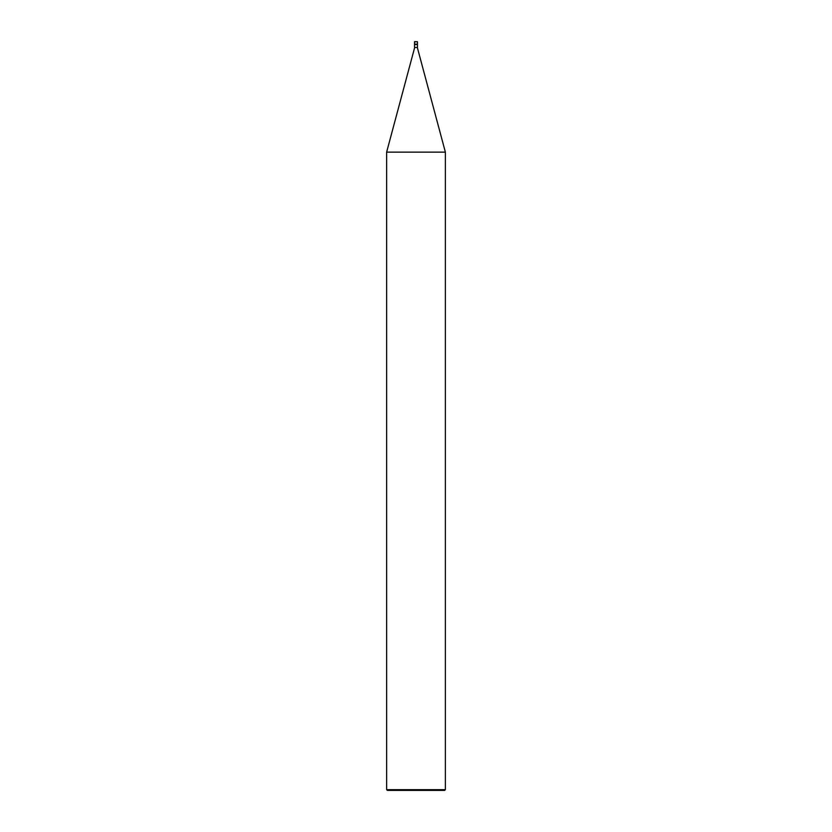 <?xml version="1.0" encoding="UTF-8"?>
<svg xmlns="http://www.w3.org/2000/svg" width="832" height="832" viewBox="0 0 832 832"><rect width="100%" height="100%" fill="white"/><g stroke="black" fill="none" stroke-linecap="round" stroke-linejoin="round"><path stroke-width="1.25" d="M414.534 44.169L417.466 44.169L417.466 41.746L414.534 41.746L414.534 44.169L414.679 41.6L417.466 41.746L414.534 41.746L417.466 41.746L417.466 44.169L414.534 44.169L414.534 47.476L414.534 44.169L417.466 44.169L414.534 44.169M387.369 790.4L444.631 790.4L445.37 789.662L445.37 152.131L417.321 47.476L445.37 152.131L386.63 152.131L386.63 789.662L387.369 790.4L386.63 789.662L386.63 152.131L414.679 47.476L386.63 152.131L445.37 152.131L445.37 789.662L386.63 789.662L445.37 789.662L444.631 790.4L387.369 790.4M417.466 44.533L414.534 44.533L417.466 44.533L417.466 47.476L417.466 44.533M417.466 47.476L414.534 47.476L417.466 47.476"/></g></svg>
